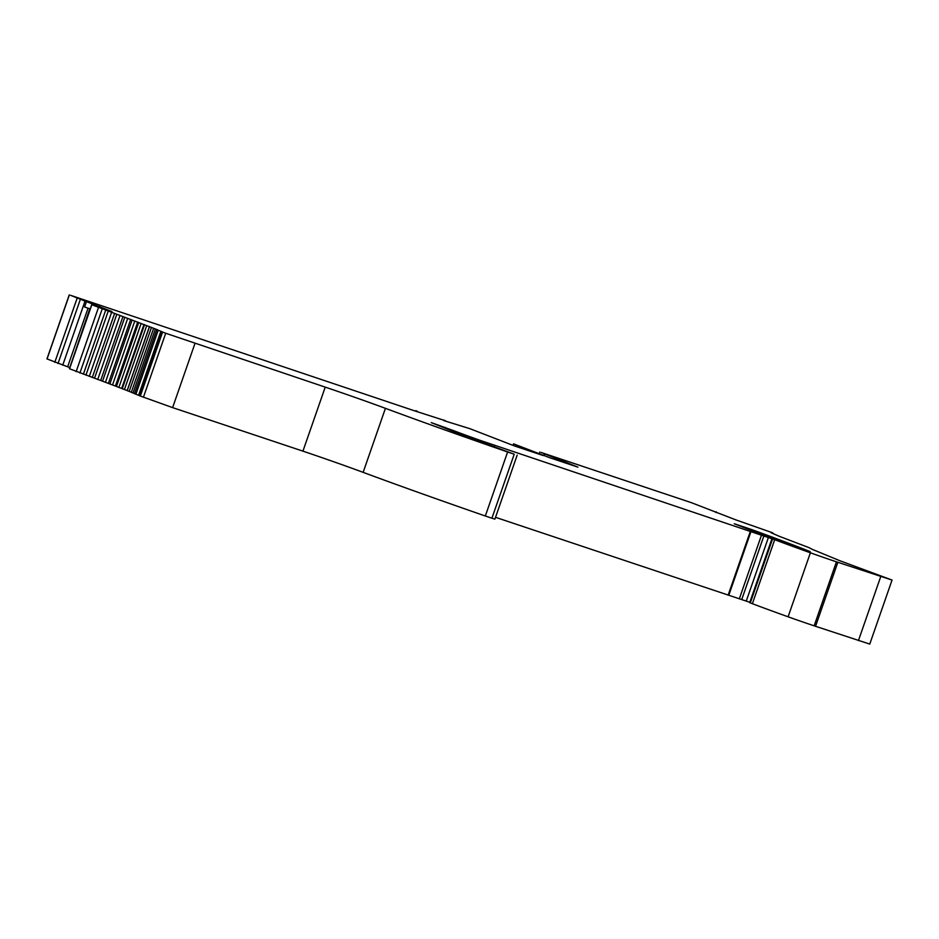 <?xml version="1.0" encoding="UTF-8"?>
<svg xmlns="http://www.w3.org/2000/svg" width="939" height="939" viewBox="0 0 939 939"><rect width="100%" height="100%" fill="white"/><g stroke="black" fill="none" stroke-linecap="round" stroke-linejoin="round"><path stroke-width="1.41" d="M385.424 408.336A169.501 3.639 19.2 0 0 507.612 451.988L514.22 454.194L491.919 518.211L485.322 516.004A169.501 3.639 -160.8 0 1 363.135 472.352L385.424 408.336A56.504 1.209 19.2 0 0 325.223 387.126L302.933 451.143L172.612 407.62L139.653 395.788A124.3 2.664 -160.8 0 0 138.573 395.272L134.512 393.711L156.801 329.695L157.729 329.965M325.223 387.126L165.71 333.251L143.409 397.267M88.066 308.18L67.655 366.797L47.056 358.944M90.226 308.919L84.592 306.994L86.458 301.665L70.566 295.315L417.397 411.775M507.612 451.988L485.322 516.004M514.22 454.194L458.009 433.454M443.748 420.578L469.864 428.677L514.842 446.084L543.165 455.532L513.563 443.865L549.608 457.692L577.919 467.141L541.146 452.481L691.362 502.658L735.918 519.901L772.785 532.859L771.036 532.671L778.912 536.157L808.808 547.566A56.504 1.209 -160.8 0 1 809.747 548.012L811.578 549.01A33.898 0.728 -160.8 0 0 813.397 549.82L840.182 560.853L892.05 580.067L869.76 644.084L815.557 626.301A28.252 0.61 -160.8 0 1 814.16 625.82A28.252 0.61 19.2 0 1 788.091 616.806A107.351 2.301 19.2 0 1 752.385 603.707L749.686 602.662L771.975 538.657L810.204 551.639A169.501 3.639 19.2 0 0 751.799 529.608L734.275 523.751L744.604 527.8L803.984 549.538L480.592 440.52A45.201 0.974 -160.8 0 1 454.476 430.954L431.283 422.62L458.044 433.349M771.975 538.657L774.687 539.702A107.351 2.301 19.2 0 0 810.38 552.789A28.252 0.61 19.2 0 0 836.449 561.815A28.252 0.61 -160.8 0 0 837.858 562.285L815.557 626.301M892.05 580.067L837.858 562.285M443.924 420.085L445.004 420.566M445.544 420.789L415.648 411.188M417.515 411.423L415.836 410.66M86.458 301.665L111.941 311.513L91.705 304.694L69.404 368.71L116.459 386.434M157.752 329.882L91.705 304.694M124.793 317.241L102.504 381.257L124.793 317.241M165.71 333.251L161.942 331.772A124.3 2.664 -160.8 0 0 160.874 331.256L156.801 329.695M99.44 307.241L99.804 306.22M89.78 308.767L69.838 367.489M67.655 366.797L69.38 367.337M120.028 315.481L97.738 379.497L120.028 315.481M749.815 602.286L495.522 517.319M491.919 518.211L494.9 519.126L517.189 455.11M302.933 451.143A56.504 1.209 -160.8 0 1 363.135 472.352M153.609 328.345L131.319 392.349L134.559 393.558M127.411 390.73L131.366 392.22M122.352 388.758L127.258 390.577M116.483 386.504L122.281 388.652M516.204 445.039L515.734 446.377M494.63 445.556L494.384 446.271M814.16 625.82L836.449 561.815M122.962 316.502L100.673 380.518M130.685 319.377L108.396 383.382M137.716 322.007L115.427 386.023M143.984 324.401L121.694 388.417M149.442 326.526L127.152 390.53M114.593 313.438L92.304 377.455M105.673 310.187L83.383 374.203M513.563 443.865L513.046 445.379M194.913 343.604L172.612 407.62M85.015 301.161L62.725 365.177M544.679 454.206L544.197 455.579M162.611 332.054L140.322 396.058M880.723 576.605L858.434 640.609M751.094 531.216L728.805 595.232M750.472 531.005L728.183 595.021M454.476 430.954L454.265 431.588M445.145 427.327L444.922 427.961M751.799 529.608L751.54 530.335M746.129 527.636L745.906 528.293M768.548 537.073L746.259 601.089M764.006 535.606L741.704 599.622M761.611 534.807L739.322 598.824M77.08 298.344L54.791 362.348M80.296 299.518L58.007 363.534M69.333 294.963L47.044 358.98M127.716 318.321L105.426 382.337M132.141 319.988L109.851 383.992L132.129 319.988M134.805 320.985L112.516 384.99M141.167 323.392L118.877 387.408M146.742 325.551L124.441 389.556M151.472 327.418L129.183 391.434M155.346 329.002L133.045 393.018M158.198 330.235L135.897 394.251M160.874 331.256L138.573 395.272M161.942 331.772L139.653 395.788M98.431 307.64L76.141 371.656M102.198 308.99L79.909 373.006M91.822 304.764L69.533 368.781M116.8 314.295L94.51 378.311M111.577 312.382L89.287 376.398M108.22 311.161L85.919 375.177M716.034 511.849L715.835 512.436M539.913 452.129L539.362 453.701M544.397 454.1L543.916 455.474M750.284 602.92L772.586 538.904M752.385 603.707L774.687 539.702M788.091 616.806L810.38 552.789M69.24 294.916L46.95 358.933M138.726 322.476L116.436 386.492M144.536 324.718L122.246 388.734M149.512 326.678L127.223 390.694M716.422 511.943L716.211 512.577M539.819 452.082L539.268 453.666"/></g></svg>
